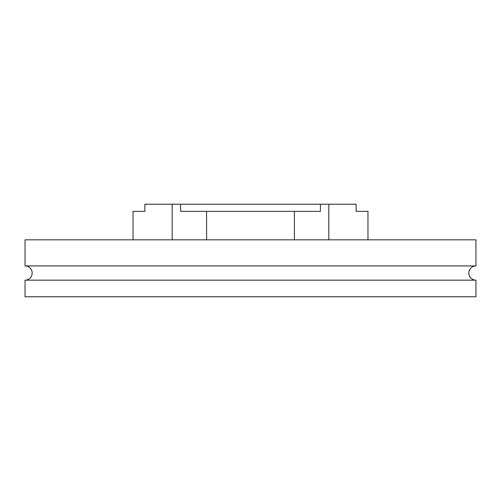<?xml version="1.0" encoding="UTF-8"?>
<svg xmlns="http://www.w3.org/2000/svg" width="501" height="501" viewBox="0 0 501 501"><rect width="100%" height="100%" fill="white"/><g stroke="black" fill="none" stroke-linecap="round" stroke-linejoin="round"><path stroke-width="0.75" d="M25.05 280.165A7.12 7.12 0 0 0 32.17 273.045A7.12 7.12 0 0 0 25.05 265.925L475.95 265.925A7.12 7.12 0 0 0 468.83 273.045A7.12 7.12 0 0 0 475.95 280.165L475.95 296.774L25.05 296.774L25.05 280.165L475.95 280.165M475.95 265.925L475.95 239.822L25.05 239.822L25.05 265.925M133.028 239.822L133.028 211.341L144.895 211.341L144.895 204.226L180.598 204.226L180.598 211.341L320.402 211.341L320.402 204.226L356.105 204.226L356.105 211.341L367.972 211.341L367.972 239.822L367.972 211.341M320.402 204.226L180.598 204.226M206.594 211.341L206.594 239.822M294.406 211.341L294.406 239.822M328.813 204.226L328.813 239.822M172.187 204.226L172.187 239.822"/></g></svg>
